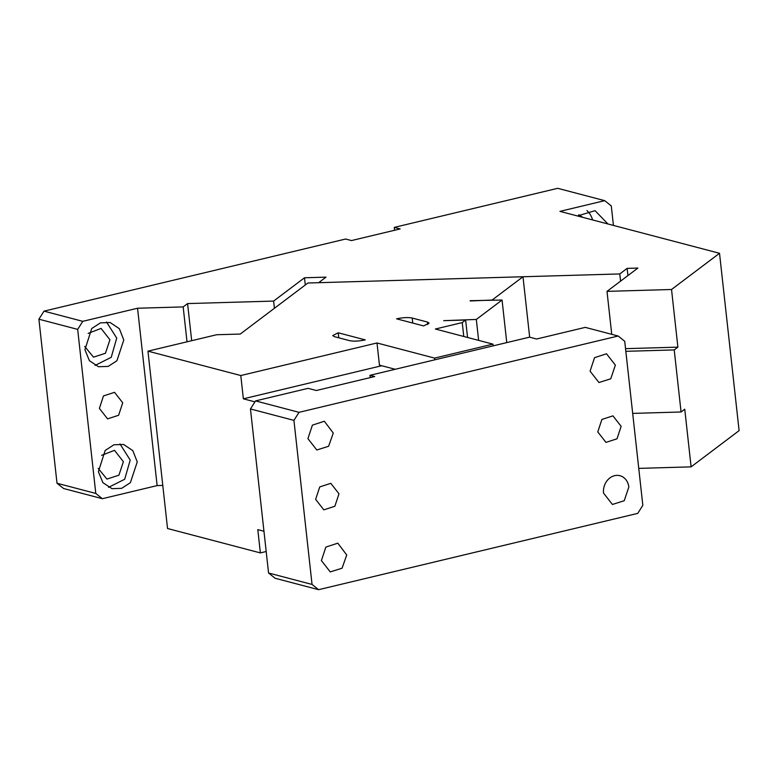 <?xml version="1.0" encoding="UTF-8"?>
<svg xmlns="http://www.w3.org/2000/svg" width="778" height="778" viewBox="0 0 778 778"><rect width="100%" height="100%" fill="white"/><g stroke="black" fill="none" stroke-linecap="round" stroke-linejoin="round"><path stroke-width="1.17" d="M274.41 308.283L273.613 301.076L187.576 303.585L191.68 340.706M187.576 303.585L183.17 306.911L137.55 308.234L82.779 321.333L44.006 311.151L345.607 239.031L351.481 240.567L400.135 228.936L394.251 227.4L557.709 188.315L604.71 200.656L559.956 211.363L719.524 253.288L671.531 289.494L607.005 291.371L637.882 268.07L627.126 268.381L619.774 273.934L318.649 282.696L326.001 277.143L304.499 277.775L305.297 284.972M273.613 301.076L304.499 277.775M183.17 306.911L187.021 341.814M162.787 485.433L157.137 485.598L102.356 498.698L63.582 488.506L57.008 483.255L38.9 319.194L44.006 311.151M638.757 468.385L691.107 466.858L739.1 430.642L719.524 253.288M691.107 466.858L684.747 409.218L681.071 411.99L632.689 413.4M625.541 348.661L677.891 347.144L674.215 349.915L625.833 351.325M627.126 268.381L627.924 275.587M607.005 291.371L611.741 334.336M677.891 347.144L671.531 289.494M681.071 411.99L674.215 349.915M604.71 200.656L611.284 205.917L613.434 225.416M607.91 223.957L595.092 210.682L577.402 215.944M394.251 227.4L394.572 230.269M82.779 321.333L77.674 329.386L38.9 319.194M77.674 329.386L95.791 493.437L102.356 498.698M137.55 308.234L157.137 485.598M98.378 471.663L102.881 482.642L111.974 488.672L121.65 488.331L130.383 482.681L137.249 461.908L132.814 450.647L123.595 444.452L113.919 444.792L105.186 450.452L98.378 471.663M99.38 408.392L107.568 418.865L118.616 415.267L122.73 402.8L114.541 392.326L103.493 395.924L99.38 408.392M84.919 349.721L89.421 360.71L98.514 366.739L108.191 366.399L116.924 360.739L123.78 339.976L119.355 328.705L110.136 322.52L100.459 322.86L91.726 328.511L84.919 349.721M620.572 281.13L619.774 273.934M95.791 493.437L57.008 483.255M586.952 210.595A22.863 19.362 -75.3 0 1 592.632 219.95M578.774 214.718L582.848 217.373M88.147 333.392L101.052 328.404L109.922 339.753L105.468 353.251L93.496 357.151L84.714 346.463M101.607 455.325L114.512 450.336L123.381 461.685L118.927 475.183L106.956 479.083L98.174 468.395M119.968 443.917L130.198 460.061L124.694 479.248L108.56 487.349M106.508 321.985L116.729 338.119L111.235 357.316L95.091 365.417M493.135 345.86L492.951 344.139L435.369 329.016L462.239 322.588L463.776 336.475M395.205 369.278L379.44 365.145L376.999 342.972L434.571 358.104L434.766 359.825M381.716 365.738L243.358 398.822L240.791 375.541L376.999 342.972M266.193 551.514L260.367 552.905L257.8 529.624L263.956 531.238M260.367 552.905L167.542 528.515L147.956 351.15L216.585 334.744L240.246 334.054L307.903 283.007L522.991 276.744L492.104 300.055L470.194 300.96M478.635 340.385L476.321 319.447L443.693 320.662L465.633 320.03L467.559 337.467M465.633 320.03L462.239 322.588M476.321 319.447L502.063 300.026L470.165 300.687M240.791 375.541L147.956 351.15M492.951 344.139L434.571 358.104M338.226 332.789L332.731 335.581L334.365 336.65L349.643 340.667C353.786 341.464 358.989 341.211 365.252 339.889L338.226 332.789L338.78 337.817M412.758 323.074L412.204 318.046C408.051 317.239 402.858 317.502 396.595 318.824L423.621 325.924L429.106 323.133L427.472 322.053L427.754 324.533M412.204 318.046L427.472 322.053M254.951 401.866L243.358 398.822M529.662 337.185L522.991 276.744M502.063 300.026L506.76 342.602M536.606 339.014L585.25 327.373L618.15 336.018L299.034 412.33L255.554 400.903L308.098 388.339L316.315 390.507L374.695 376.542L369.997 375.307L529.555 337.156L536.606 339.014M255.554 400.903L250.458 408.956L268.566 573.007L275.14 578.268L318.61 589.685L637.736 513.383L642.832 505.33L624.724 341.279L618.15 336.018M597.776 431.916L605.974 442.39L617.012 438.792L621.136 426.334L612.938 415.851L601.9 419.449L597.776 431.916M628.838 487.067A14.86 12.584 104.7 0 0 619.959 475.718A14.86 12.584 104.7 0 0 603.543 493.116L612.412 504.465L624.228 500.721L628.838 487.067M250.458 408.956L293.928 420.373L299.034 412.33M293.928 420.373L312.046 584.434L318.61 589.685M615.369 365.125L606.5 353.776L594.538 357.676L590.074 371.174L598.953 382.523L610.759 378.789L615.369 365.125M333.266 433.045L324.348 421.248L312.386 425.148L307.932 438.646L316.802 449.995L328.617 446.251L333.266 433.045M315.635 499.379L323.823 509.853L334.871 506.254L338.984 493.797L330.796 483.323L319.748 486.921L315.635 499.379M346.725 554.977L337.817 543.18L325.856 547.08L321.392 560.578L330.261 571.927L342.077 568.193L346.725 554.977M268.566 573.007L312.046 584.434M370.25 377.612L369.997 375.307"/></g></svg>
